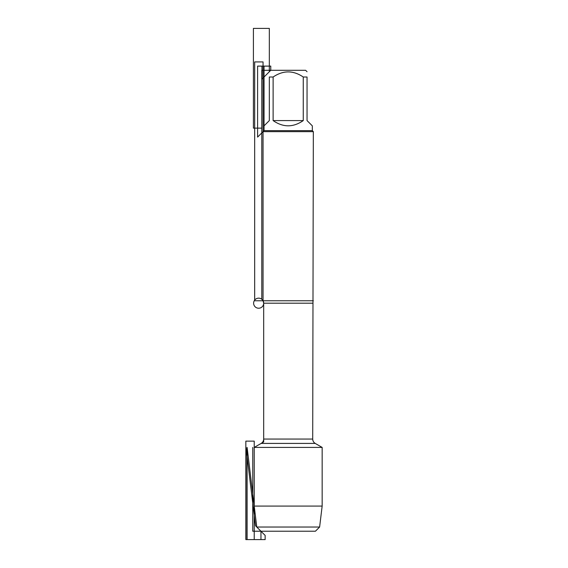 <?xml version="1.0" encoding="UTF-8"?>
<svg xmlns="http://www.w3.org/2000/svg" width="568" height="568" viewBox="0 0 568 568"><rect width="100%" height="100%" fill="white"/><g stroke="black" fill="none" stroke-linecap="round" stroke-linejoin="round"><path stroke-width="0.85" d="M322.155 506.081L254.223 506.081L256.764 527.033L247.115 447.414L247.115 539.6L260.953 539.6L260.953 531.222L256.764 527.033L260.953 531.222L315.425 531.222L260.953 531.222L256.764 527.033L319.614 527.033L322.155 506.081L322.155 447.414L315.219 443.409C313.6 442.408 312.762 440.953 312.705 439.057L313.33 131.648L263.048 131.648L263.048 300.763L313.33 300.763M322.155 447.414L254.223 447.414L254.223 506.081M261.791 299.272L261.791 70.304L270.759 70.304L261.962 79.101L261.962 66.108L270.759 66.108L270.759 70.304L305.619 70.304L307.047 71.724M273.123 120.586C283.169 127.552 293.209 127.552 303.255 120.586L273.123 120.586L273.123 77.007C283.183 70.219 293.223 70.219 303.255 77.007L307.047 77.007C307.047 70.219 307.047 70.219 307.047 77.007L307.047 120.586L312.329 125.862L312.329 130.64L313.33 131.648M303.255 120.586L303.255 77.007M312.329 130.64L264.056 130.64L257.602 137.094L257.602 66.108L264.056 66.108L264.056 130.64L264.056 125.862L269.331 120.586L269.331 77.007C269.331 70.219 269.331 70.219 269.331 77.007L273.123 77.007M312.705 303.198L263.68 303.198L263.68 441.961L254.223 447.414L261.166 443.409L315.219 443.409M281.692 531.222L252.76 531.222L252.76 447.414M261.791 128.127L253.413 128.127L253.413 28.4L269.331 28.4L269.331 71.724L270.759 70.304M263.048 61.919L254.67 61.919L254.67 300.763L263.048 300.763L263.048 61.919M254.223 441.13L254.223 539.6L245.845 539.6L245.845 441.13L254.223 441.13M255.508 525.769L265.142 535.411L265.142 539.6L246.008 539.6L246.008 447.414L255.508 525.769M256.764 527.033L247.115 447.414L256.764 527.033M258.653 308.225A5.027 5.027 0 0 1 254.294 300.678A5.027 5.027 0 0 1 263.005 300.678A5.027 5.027 0 0 1 258.653 308.225M263.048 300.763L263.68 303.198L263.68 439.057L312.705 439.057M263.68 439.057C263.616 440.953 262.778 442.408 261.166 443.409M264.056 130.64L263.048 131.648M315.425 531.222L319.614 527.033"/></g></svg>
